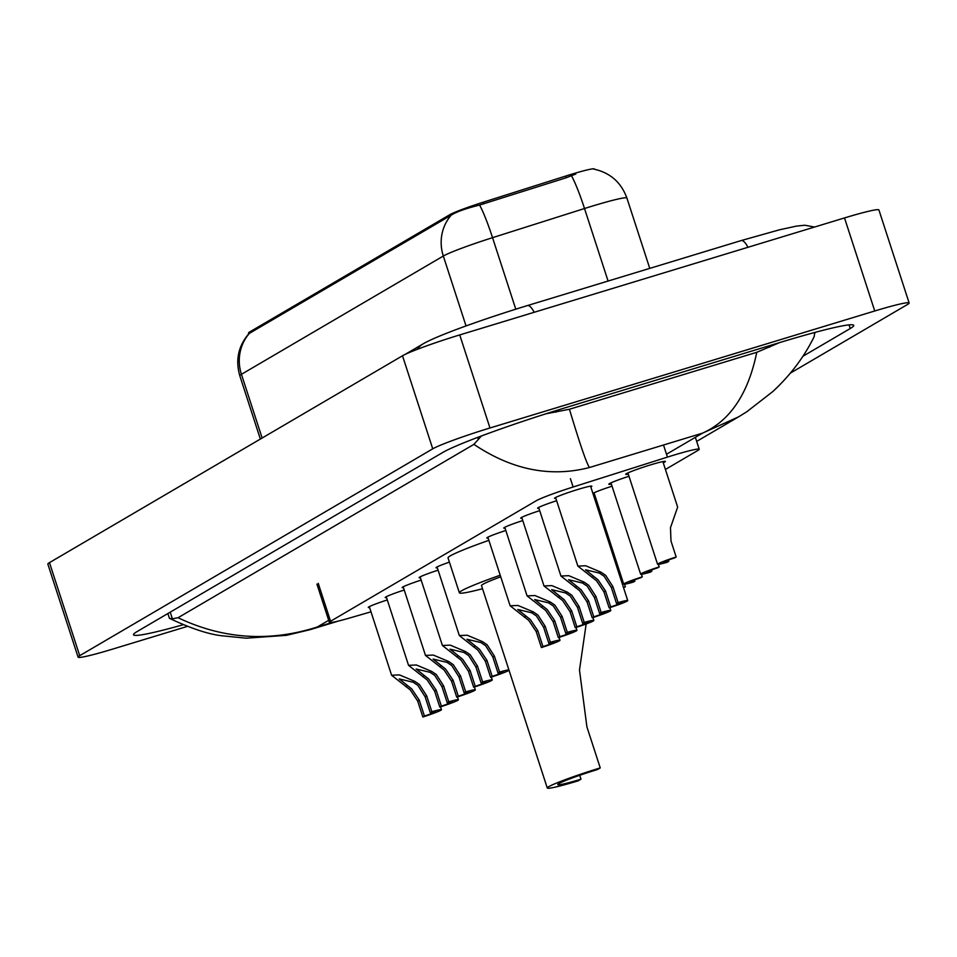 <?xml version="1.0" encoding="UTF-8"?>
<svg xmlns="http://www.w3.org/2000/svg" width="957" height="957" viewBox="0 0 957 957"><rect width="100%" height="100%" fill="white"/><g stroke="black" fill="none" stroke-linecap="round" stroke-linejoin="round"><path stroke-width="1.44" d="M555.861 498.358A19.607 1.268 -18 0 1 554.558 498.31A19.607 1.268 -18 0 1 578.1 489.386A19.607 1.268 -18 0 1 591.857 486.192A19.607 1.268 -18 0 1 590.828 486.993M538.923 508.275A19.607 1.268 -18 0 1 537.619 508.239A19.607 1.268 -18 0 1 556.627 500.726M521.996 518.192A19.607 1.268 -18 0 1 520.692 518.156A19.607 1.268 -18 0 1 539.7 510.655M505.057 528.12A19.607 1.268 -18 0 1 503.753 528.073A19.607 1.268 -18 0 1 522.761 520.572M488.118 538.037A19.607 1.268 -18 0 1 486.826 538.001A19.607 1.268 -18 0 1 505.834 530.489M437.325 567.8A19.607 1.268 -18 0 1 436.021 567.764A19.607 1.268 -18 0 1 449.407 562.13M420.386 577.729A19.607 1.268 -18 0 1 419.094 577.681A19.607 1.268 -18 0 1 438.091 570.181M403.459 587.646A19.607 1.268 -18 0 1 402.155 587.61A19.607 1.268 -18 0 1 421.164 580.098M386.52 597.575A19.607 1.268 -18 0 1 385.216 597.527A19.607 1.268 -18 0 1 404.225 590.026M369.593 607.492A19.607 1.268 -18 0 1 368.289 607.456A19.607 1.268 -18 0 1 387.298 599.943M628.294 474.146A20.863 1.352 -18 0 1 625.734 474.313A20.863 1.352 -18 0 1 650.784 464.815A20.863 1.352 -18 0 1 665.414 461.418A20.863 1.352 -18 0 1 663.261 462.781M611.356 484.075A20.863 1.352 -18 0 1 608.808 484.23A20.863 1.352 -18 0 1 628.976 476.263M594.429 493.991A20.863 1.352 -18 0 1 593.173 494.207M592.885 493.345A20.863 1.352 -18 0 1 612.037 486.18M593.914 496.492A20.863 1.352 -18 0 1 595.11 496.109M594.381 169.198L594.309 169.006A33.088 2.141 162 0 0 565.695 176.064L483.165 202.226A33.088 2.141 162 0 0 449.934 214.619L249.633 331.983A33.088 2.141 162 0 0 248.545 332.976L248.784 333.73M665.426 469.456L698.024 450.364A36.773 2.369 162 0 0 699.232 449.264A36.773 2.369 162 0 0 667.436 457.111L573.123 487.005A36.773 2.369 162 0 0 536.195 500.774L330.56 621.26A36.773 2.369 162 0 0 329.352 622.361A36.773 2.369 162 0 0 349.425 618.066L370.993 611.822M187.381 626.392L112.483 649.157A49.022 3.158 -18 0 1 78.091 657.148L47.85 564.092A49.022 3.158 -18 0 1 49.477 562.632L402.502 355.777A49.022 3.158 -18 0 1 459.731 334.926L844.517 217.933A49.022 3.158 -18 0 1 878.909 209.954L909.15 303.01A49.022 3.158 -18 0 1 907.523 304.47L790.362 373.122M78.091 657.148A49.022 3.158 -18 0 1 79.706 655.677L432.743 448.833A49.022 3.158 -18 0 1 489.972 427.982L874.746 310.989A49.022 3.158 -18 0 1 909.15 303.01M802.899 356.267L850.247 328.526A105.402 6.807 162 0 0 853.728 325.368A105.402 6.807 162 0 0 779.764 342.546L566.006 407.538A105.402 6.807 162 0 0 442.959 452.362L136.995 631.632A105.402 6.807 162 0 0 133.513 634.778A105.402 6.807 162 0 0 183.218 624.73M167.846 613.557L169.461 618.33L172.392 618.82L178.038 617.732L473.918 444.359L481.383 435.985M545.765 413.843L569.439 409.249L756.772 352.296L779.56 342.606M814.646 332.498L814.251 336.469C804.263 356.829 790.446 375.204 772.789 391.569L746.783 411.773L738.589 416.845L702.474 433.162C730.119 420.793 748.218 393.829 756.772 352.296M569.439 409.249C580.145 444.838 586.844 464.265 589.512 467.506C550.454 477.603 511.923 469.887 473.918 444.359M178.038 617.732C223.053 639.144 269.467 642.243 317.257 627.026L309.972 629.706L338.539 621.021M575.815 174.018L566.245 177.751L479.589 205.061C465.808 208.482 456.357 211.844 451.214 215.169L248.808 333.706C238.305 346.111 235.314 360.131 239.812 375.79L260.364 439.06M624.55 584.201L625.376 586.749A18.386 1.184 162 0 0 623.438 587.371M625.376 586.749L623.797 587.67A12.262 0.79 162 0 0 623.569 587.754M641.477 574.284L642.303 576.832A18.386 1.184 162 0 0 623.701 584.117A18.386 1.184 162 0 0 633.319 582.095L634.898 581.174L634.491 579.918M642.303 576.832L640.735 577.753A12.262 0.79 162 0 0 629.539 582.227A12.262 0.79 162 0 0 634.898 581.174M658.416 564.355L659.241 566.903A18.386 1.184 162 0 0 640.64 574.188A18.386 1.184 162 0 0 650.258 572.166L651.837 571.245L651.43 570.001M659.241 566.903L657.662 567.836A12.262 0.79 162 0 0 646.465 572.298A12.262 0.79 162 0 0 651.837 571.245M676.168 556.986L674.601 557.907A12.262 0.79 162 0 0 663.404 562.381A12.262 0.79 162 0 0 668.764 561.328L667.185 562.249A18.386 1.184 162 0 1 657.567 564.271A18.386 1.184 162 0 1 676.168 556.986L670.989 541.028L670.474 527.69L677.652 507.09L662.866 461.573M668.764 561.328L668.357 560.072M430.267 712.654L425.087 696.696L417.862 685.379L413.161 682.245L399.248 678.932L411.749 688.968L419.25 700.117L424.441 716.063A12.262 0.79 162 0 0 435.638 711.601A12.262 0.79 162 0 0 430.267 712.654L431.846 711.721L426.655 695.775L419.393 684.494L414.728 681.324L399.452 674.9L391.604 675.247L369.318 606.654M431.846 711.721A18.386 1.184 162 0 1 441.464 709.699A18.386 1.184 162 0 1 422.862 716.984L417.671 701.038L410.23 689.865L391.604 675.247M422.862 716.984L424.441 716.063M447.206 702.725L442.014 686.779L434.801 675.463L430.1 672.316L416.175 669.015L428.688 679.039L436.189 690.188L441.368 706.146A12.262 0.79 162 0 0 452.565 701.672A12.262 0.79 162 0 0 447.206 702.725L448.773 701.804L443.593 685.846L436.332 674.565L431.667 671.395L416.391 664.983L408.543 665.33L386.257 596.737M448.773 701.804A18.386 1.184 162 0 1 458.391 699.782A18.386 1.184 162 0 1 439.789 707.067L434.61 691.11L427.157 679.937L408.543 665.33M439.789 707.067L441.368 706.146M464.133 692.808L458.953 676.85L451.74 665.546L447.027 662.4L433.114 659.086L445.627 669.122L453.116 680.271L458.307 696.217A12.262 0.79 162 0 0 469.504 691.755A12.262 0.79 162 0 0 464.133 692.808L465.712 691.887L460.532 675.929L453.259 664.648L448.606 661.478L433.33 655.067L425.47 655.401L403.184 586.808M465.712 691.887A18.386 1.184 162 0 1 475.33 689.865A18.386 1.184 162 0 1 456.728 697.151L451.548 681.193L444.096 670.02L425.47 655.401M456.728 697.151L458.307 696.217M481.072 682.879L475.88 666.933L468.667 655.617L463.966 652.483L450.041 649.169L462.554 659.206L470.054 670.343L475.234 686.301A12.262 0.79 162 0 0 486.431 681.827A12.262 0.79 162 0 0 481.072 682.879L482.639 681.958L477.459 666.012L470.198 654.72L465.533 651.561L450.257 645.138L442.409 645.485L420.123 576.892M482.639 681.958A18.386 1.184 162 0 1 492.257 679.937A18.386 1.184 162 0 1 473.655 687.222L468.475 671.276L461.023 660.091L442.409 645.485M473.655 687.222L475.234 686.301M497.999 672.962L492.819 657.004L485.606 645.7L480.893 642.554L466.98 639.252L479.493 649.277L486.981 660.426L492.173 676.384A12.262 0.79 162 0 0 503.37 671.91A12.262 0.79 162 0 0 497.999 672.962L499.578 672.041L494.398 656.083L487.125 644.803L482.472 641.633L467.195 635.221L459.336 635.556L437.05 566.963M509.028 670.271A18.386 1.184 162 0 1 490.594 677.305L485.414 661.347L477.962 650.174L459.336 635.556M508.909 669.912A18.386 1.184 162 0 0 499.578 672.041M490.594 677.305L492.173 676.384M548.804 643.2L543.612 627.242L536.399 615.937L531.697 612.791L517.785 609.477L530.286 619.514L537.786 630.663L542.966 646.609A12.262 0.79 162 0 0 554.163 642.147A12.262 0.79 162 0 0 548.804 643.2L550.383 642.279L545.191 626.321L537.93 615.04L533.264 611.87L517.988 605.458L510.141 605.793L487.855 537.2M550.383 642.279A18.386 1.184 162 0 1 559.989 640.257A18.386 1.184 162 0 1 541.399 647.542L536.207 631.584L528.754 620.411L510.141 605.793M541.399 647.542L542.966 646.609M565.731 633.271L560.551 617.325L553.337 606.008L548.624 602.874L534.712 599.561L547.225 609.597L554.725 620.734L559.905 636.692A12.262 0.79 162 0 0 571.102 632.218A12.262 0.79 162 0 0 565.731 633.271L567.31 632.35L562.13 616.404L554.869 605.111L550.203 601.953L534.927 595.529L527.068 595.876L504.782 527.283M567.31 632.35A18.386 1.184 162 0 1 576.927 630.328A18.386 1.184 162 0 1 558.326 637.613L553.146 621.667L545.693 610.494L527.068 595.876M558.326 637.613L559.905 636.692M582.669 623.354L577.49 607.396L570.264 596.091L565.563 592.945L551.651 589.644L564.152 599.668L571.652 610.817L576.832 626.775A12.262 0.79 162 0 0 588.029 622.301A12.262 0.79 162 0 0 582.669 623.354L584.249 622.433L579.057 606.475L571.796 595.194L567.13 592.024L551.854 585.612L544.007 585.947L521.721 517.354M584.249 622.433A18.386 1.184 162 0 1 593.866 620.411A18.386 1.184 162 0 1 575.265 627.696L570.073 611.738L562.632 600.565L544.007 585.947M575.265 627.696L576.832 626.775M599.596 613.437L594.417 597.479L587.203 586.163L582.49 583.028L568.578 579.715L581.09 589.751L588.591 600.9L593.771 616.846A12.262 0.79 162 0 0 604.968 612.384A12.262 0.79 162 0 0 599.596 613.437L601.175 612.504L595.996 596.558L588.734 585.277L584.069 582.107L568.793 575.683L560.934 576.03L538.647 507.437M601.175 612.504A18.386 1.184 162 0 1 610.793 610.482A18.386 1.184 162 0 1 592.192 617.767L587.012 601.821L579.559 590.648L560.934 576.03M592.192 617.767L593.771 616.846M616.535 603.508L611.356 587.562L604.13 576.246L599.429 573.099L585.517 569.798L598.017 579.822L605.518 590.971L610.698 606.929A12.262 0.79 162 0 0 621.894 602.455A12.262 0.79 162 0 0 616.535 603.508L618.114 602.587L612.923 586.629L605.661 575.348L600.996 572.178L585.72 565.766L577.872 566.113L555.586 497.52M618.114 602.587A18.386 1.184 162 0 1 627.732 600.565A18.386 1.184 162 0 1 609.13 607.851L603.939 591.893L596.498 580.72L577.872 566.113M609.13 607.851L610.698 606.929M600.242 767.921A44.118 2.847 -18 0 0 547.272 787.994A44.118 2.847 -18 0 0 578.231 780.816L580.983 779.201A33.088 2.141 -18 0 1 557.764 784.584A33.088 2.141 -18 0 1 597.491 769.524L600.242 767.921L586.904 726.865L579.487 670.056L586.127 624.251M580.983 779.201L579.715 775.302M500.726 576.808A44.118 2.847 162 0 0 481.515 585.6L547.272 787.994M482.531 588.734A67.409 4.354 -18 0 1 459.372 592.802A67.409 4.354 -18 0 1 500.212 575.229M459.372 592.802L448.032 557.907A67.409 4.354 -18 0 1 488.871 540.334M249.633 331.983L250.004 333.12M449.934 214.619L450.304 215.768M483.165 202.226L483.716 203.913M565.695 176.064L566.245 177.751M318.238 583.339L330.56 621.26M570.42 478.691L573.123 487.005M663.5 445.005L667.436 457.111M747.991 247.289A19.607 5.527 -106.9 0 0 741.208 240.566L527.439 305.57C484.075 318.825 437.158 335.548 423.078 343.886L405.086 354.437M534.221 312.281A19.607 5.527 -106.9 0 0 527.439 305.57M417.252 349.341A19.607 18.769 -120.4 0 1 423.078 343.886M328.694 620.327L317.257 627.026L333.036 622.229M589.512 467.506L702.474 433.162L666.503 454.24M874.746 310.989L844.517 217.933M489.972 427.982L459.731 334.926M432.743 448.833L402.502 355.777M79.706 655.677L49.477 562.632M849.05 324.866L850.247 328.526M170.226 612.157L172.392 618.82M477.651 437.397L478.356 439.55M555.419 410.804L555.873 412.216M769.177 345.764L769.643 347.224M593.663 169.066C610.04 172.607 621.129 182.261 626.907 198.051A49.022 3.158 162 0 0 592.503 206.042A49.022 3.158 162 0 0 584.512 208.518L492.544 237.671A49.022 3.158 162 0 0 443.318 256.033L241.427 374.319A42.898 41.067 -120.4 0 1 249.322 333.455M451.214 215.169A42.898 41.067 59.6 0 0 443.318 256.033L466.035 325.942M479.589 205.061A42.898 4.773 72.4 0 1 492.544 237.671L515.775 309.171M262.134 438.019L241.427 374.319A49.022 3.158 162 0 0 239.812 375.79M571.485 175.801A42.898 4.773 72.4 0 1 584.512 208.518L608.078 281.047M405.732 686.6L407.299 685.679M413.161 682.245L414.728 681.324M425.087 696.696L426.655 695.775M417.671 701.038L419.25 700.117M422.671 676.671L424.238 675.75M430.1 672.316L431.667 671.395M442.014 686.779L443.593 685.846M434.61 691.11L436.189 690.188M439.598 666.754L441.165 665.833M447.027 662.4L448.606 661.478M458.953 676.85L460.532 675.929M451.548 681.193L453.116 680.271M456.537 656.825L458.104 655.904M463.966 652.483L465.533 651.561M475.88 666.933L477.459 666.012M468.475 671.276L470.054 670.343M473.464 646.908L475.043 645.987M480.893 642.554L482.472 641.633M492.819 657.004L494.398 656.083M485.414 661.347L486.981 660.426M524.269 617.145L525.836 616.224M531.697 612.791L533.264 611.87M543.612 627.242L545.191 626.321M536.207 631.584L537.786 630.663M541.195 607.216L542.775 606.295M548.624 602.874L550.203 601.953M560.551 617.325L562.13 616.404M553.146 621.667L554.725 620.734M558.134 597.3L559.701 596.378M565.563 592.945L567.13 592.024M577.49 607.396L579.057 606.475M570.073 611.738L571.652 610.817M575.061 587.383L576.64 586.462M582.49 583.028L584.069 582.107M594.417 597.479L595.996 596.558M587.012 601.821L588.591 600.9M592 577.454L593.567 576.533M599.429 573.099L600.996 572.178M611.356 587.562L612.923 586.629M603.939 591.893L605.518 590.971M316.923 584.117L329.352 622.361M695.356 437.325L699.232 449.264M814.551 227.048L804.849 225.23L796.415 226.115L779.417 229.824L741.208 240.566M814.79 332.462L814.993 333.072M696.684 441.392L738.589 416.845M309.948 629.718L286.478 635.328L246.284 638.187L222.156 635.795C208.554 634.312 190.993 628.498 169.461 618.33M626.907 198.051L649.755 268.379M623.701 584.117L594.034 492.783M640.64 574.188L610.961 482.854M657.567 564.271L627.9 472.937M441.464 709.699L440.531 706.828M458.391 699.782L457.458 696.911M475.33 689.865L474.397 686.994M492.257 679.937L491.324 677.066M559.989 640.257L559.067 637.386M576.927 630.328L575.994 627.457M593.866 620.411L592.933 617.54M610.793 610.482L609.86 607.611M627.732 600.565L590.553 486.156"/></g></svg>
